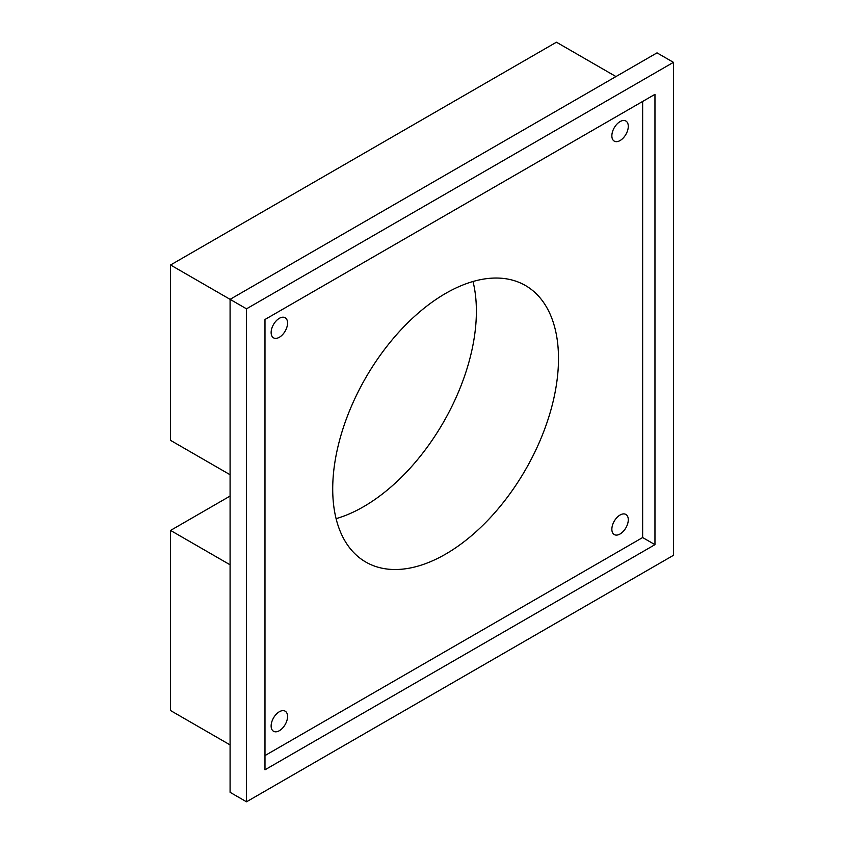 <?xml version="1.0" encoding="UTF-8"?>
<svg xmlns="http://www.w3.org/2000/svg" width="844" height="844" viewBox="0 0 844 844"><rect width="100%" height="100%" fill="white"/><g stroke="black" fill="none" stroke-linecap="round" stroke-linejoin="round"><path stroke-width="1.27" d="M611.858 529.251A11.616 6.699 -60 0 1 616.922 517.562A11.616 6.699 -60 0 1 625.879 514.45A11.616 6.699 -60 0 1 625.879 527.859A11.616 6.699 -60 0 1 614.263 534.558A11.616 6.699 -60 0 1 611.858 529.251M271.135 332.525A11.616 6.699 -60 0 1 276.21 320.847A11.616 6.699 -60 0 1 285.156 317.734A11.616 6.699 -60 0 1 285.156 331.143A11.616 6.699 -60 0 1 273.54 337.843A11.616 6.699 -60 0 1 271.135 332.525M271.135 725.956A11.616 6.699 -60 0 1 276.21 714.277A11.616 6.699 -60 0 1 285.156 711.165A11.616 6.699 -60 0 1 285.156 724.574A11.616 6.699 -60 0 1 273.54 731.273A11.616 6.699 -60 0 1 271.135 725.956M611.858 135.821A11.616 6.699 -60 0 1 616.922 124.131A11.616 6.699 -60 0 1 625.879 121.019A11.616 6.699 -60 0 1 625.879 134.428A11.616 6.699 -60 0 1 614.263 141.127A11.616 6.699 -60 0 1 611.858 135.821M230.085 564.794L170.562 530.433L230.085 496.061M246.511 801.8L673.438 555.32L673.438 62.34L657.012 52.866L230.085 299.346L246.511 308.83L246.511 801.8L230.085 792.316L230.085 299.346L170.562 264.984L170.562 440.368L230.085 474.729M558.496 358.605A159.653 92.175 -60 0 1 488.803 519.271A159.653 92.175 -60 0 1 365.779 562.041A159.653 92.175 -60 0 1 338.929 528.027A159.653 92.175 -60 0 1 385.697 347.886A159.653 92.175 -60 0 1 525.432 285.515A159.653 92.175 -60 0 1 558.496 358.605M336.091 518.659A159.653 92.175 120 0 0 473.009 281.495M230.085 744.914L170.562 710.553L170.562 530.433M615.962 76.561L556.439 42.2L170.562 264.984M264.984 755.58L642.643 537.544L642.643 101.449M642.643 537.544L654.965 544.654L264.984 769.802L264.984 319.496L654.965 94.338L654.965 544.654M673.438 62.34L246.511 308.83"/></g></svg>
